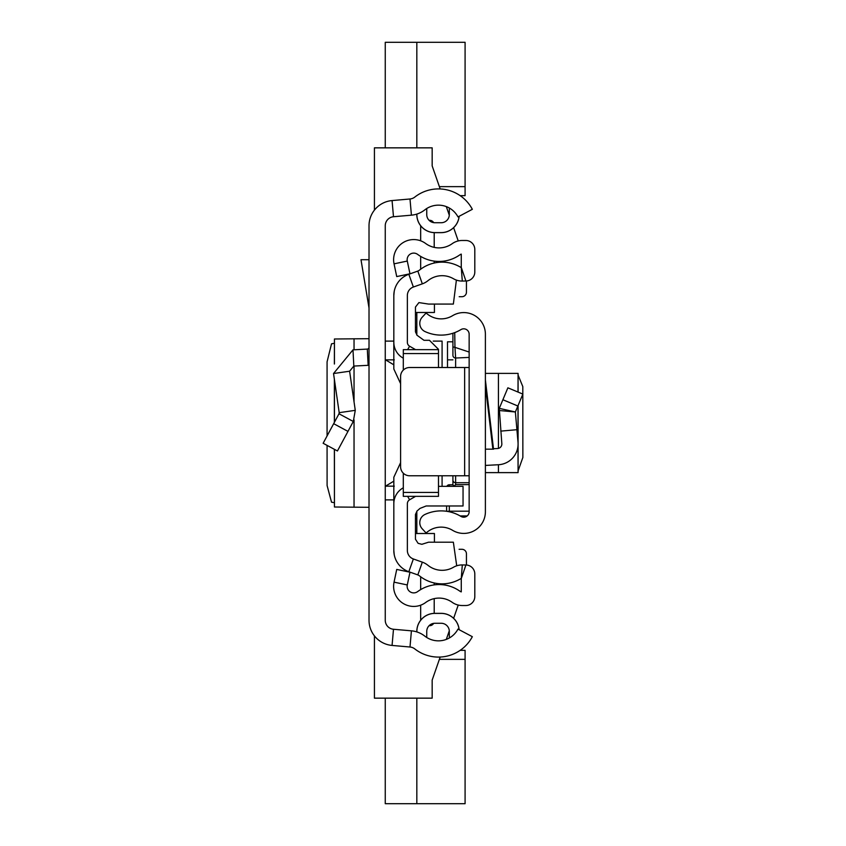 <?xml version="1.0" encoding="UTF-8"?>
<svg xmlns="http://www.w3.org/2000/svg" width="846" height="846" viewBox="0 0 846 846"><rect width="100%" height="100%" fill="white"/><g stroke="black" fill="none" stroke-linecap="round" stroke-linejoin="round"><path stroke-width="1.27" d="M369.015 620.277L369.015 225.723A25.264 25.264 0 0 1 392.068 200.565L409.993 198.99A9.02 9.02 0 0 0 414.773 197.097A38.345 38.345 0 0 1 472.332 209.311L457.982 216.914A22.102 22.102 0 0 0 424.808 209.871A25.264 25.264 0 0 1 411.42 215.17L393.485 216.735A9.02 9.02 0 0 0 385.258 225.723L385.258 620.277A9.02 9.02 0 0 0 393.485 629.265L411.42 630.83A25.264 25.264 0 0 1 424.808 636.129A22.102 22.102 0 0 0 457.982 629.086L472.332 636.689A38.345 38.345 0 0 1 414.773 648.903A9.02 9.02 0 0 0 409.993 647.01L392.068 645.435A25.264 25.264 0 0 1 369.015 620.277M416.824 631.92L416.824 631.391A18.041 18.041 0 0 1 434.876 613.35L441.189 613.35A18.041 18.041 0 0 1 459.145 629.71M441.189 623.269A8.122 8.122 0 0 1 449.311 631.391A8.122 8.122 0 0 0 441.189 623.269L434.876 623.269A8.122 8.122 0 0 0 426.754 631.391L426.754 637.493A22.102 22.102 0 0 0 449.448 637.916A14.435 14.435 0 0 1 449.311 635.906L449.311 631.391L449.311 635.906M416.824 214.08L416.824 214.609A18.041 18.041 0 0 0 434.876 232.65L441.189 232.65L434.876 232.608A17.999 17.999 0 0 1 416.867 214.609L416.867 214.07L416.824 214.609M449.448 208.084A22.102 22.102 0 0 0 426.754 208.507L426.754 214.609A8.122 8.122 0 0 0 434.876 222.731L441.189 222.731A8.122 8.122 0 0 0 449.311 214.609L449.311 210.094A14.435 14.435 0 0 1 449.448 208.084M416.867 631.93L416.867 631.391A17.999 17.999 0 0 1 434.876 613.392L441.189 613.392A17.999 17.999 0 0 1 459.103 629.688M459.103 216.312A17.999 17.999 0 0 1 441.189 232.608L434.876 232.608M441.189 232.608L441.189 232.65A18.041 18.041 0 0 0 459.145 216.29M369.015 365.239A18.041 18.041 0 0 1 368.158 365.313L353.829 366.064L349.61 371.214L333.536 373.53L352.983 349.842L367.301 349.091L368.158 365.313M369.015 347.294A1.808 1.808 0 0 1 367.301 349.091M333.536 373.53L339.193 412.668L355.267 410.342L349.61 371.214M339.193 412.668L338.992 413.779L353.3 421.477L355.267 410.342M338.992 413.779L323.14 443.272L337.438 450.971L353.3 421.477M369.015 259.711L360.999 259.711L369.015 307.965M334.445 363.843L334.445 338.992L369.015 338.696M369.015 507.304L334.445 507.008L334.445 449.353M334.445 338.992L334.371 364.034M327.074 435.954L327.074 361.834L331.526 343.825L334.371 343.275M334.371 502.725L331.526 502.175L327.095 485.572L327.074 445.398M334.371 449.321L334.445 507.008M434.876 222.731A8.122 8.122 0 0 1 426.754 214.609M449.311 214.609A8.122 8.122 0 0 1 441.189 222.731M385.258 486.154L394.278 486.154M394.278 359.846L385.258 359.846M433.226 341.107L442.088 341.107L442.088 367.513M442.088 475.769L442.088 486.355M385.258 341.107L393.824 341.107M385.258 499.891L393.824 499.891M416.824 335.079L416.824 328.111L415.449 326.905M416.095 329.919A51.49 51.49 0 0 0 416.824 330.585L416.095 329.919M459.198 296.703L461.937 296.703A4.516 4.516 0 0 0 466.442 292.187L466.442 280.988M374.429 210.104L374.429 147.849L432.169 147.849L432.169 165.89L440.174 188.954M446.307 206.593L449.289 215.18L446.307 206.593M453.625 227.68L458.236 240.941L453.625 227.68M458.236 605.059L453.625 618.32L458.236 605.059M449.289 630.82L446.307 639.407L449.289 630.82M415.449 314.744L416.824 314.744L416.824 312.491L416.824 330.585M415.449 519.095L416.824 517.889L416.824 515.415A51.49 51.49 0 0 0 416.095 516.081L416.824 515.415L416.824 511.206M415.449 531.256L416.824 531.256L416.824 533.509L416.824 515.415M466.442 565.012L466.442 553.813A4.516 4.516 0 0 0 461.937 549.297L459.092 549.297M440.174 657.046L432.169 680.11L432.169 698.151L374.429 698.151L374.429 635.896M385.258 147.849L385.258 42.3L465.089 42.3L465.089 186.638L439.37 186.638M416.824 42.3L416.824 147.849M460.171 195.659L465.089 195.659L465.089 186.638M416.824 698.151L416.824 803.7L385.258 803.7L385.258 698.151M460.171 650.341L465.089 650.341L465.089 803.7L416.824 803.7M518.08 470.936L522.86 457.475L522.807 386.601L518.08 375.064M485.393 472.618L518.08 472.618L518.006 445.821M485.393 511.767L485.393 334.233A21.647 21.647 0 0 0 452.557 315.695A22.102 22.102 0 0 1 426.12 312.988L422.186 317.239A9.02 9.02 0 0 0 425.009 331.558A38.345 38.345 0 0 0 460.943 329.591A5.414 5.414 0 0 1 469.149 334.233L469.149 511.767A5.414 5.414 0 0 1 460.943 516.409A38.345 38.345 0 0 0 425.009 514.442A9.02 9.02 0 0 0 422.186 528.761L426.12 533.012A22.102 22.102 0 0 1 452.557 530.305A21.647 21.647 0 0 0 485.393 511.767M485.393 379.896L493.525 449.163L485.393 449.163M469.149 367.513L464.644 367.513L464.644 475.769L469.149 475.769M464.644 475.769L409.612 475.769A9.02 9.02 0 0 1 400.592 466.749L400.592 376.533A9.02 9.02 0 0 1 409.612 367.513L464.644 367.513M493.472 448.74L497.564 448.528A4.516 4.516 0 0 0 501.826 443.632L499.277 408.354L498.939 410.49L515.373 411.97L499.277 408.354L507.886 387.817L522.86 394.099L517.868 406.017L502.884 399.735M485.393 465.427L498.421 464.74A20.748 20.748 0 0 0 518.006 442.215L515.373 411.97L517.868 406.017M516.917 429.705L500.737 431.122M485.393 373.382L518.08 373.382L518.006 392.058M455.624 367.513L455.624 358.027L469.149 357.403L469.149 352.042L454.968 347.346L455.624 358.027A2.707 2.697 180 0 1 452.917 355.331L452.917 333.25L452.917 355.331M453.816 486.355L455.624 484.631L469.149 484.631M454.725 332.626L454.968 347.346L452.917 346.902M452.917 475.769L452.917 484.779L453.773 486.016M446.603 505.982L446.603 511.28M449.311 484.769L452.917 484.769L448.655 484.853L446.847 486.355A2.707 2.707 180 0 1 449.311 484.779L449.311 486.355M452.917 341.805L447.502 341.805L447.502 367.513M403.299 487.804L402.844 488.068A18.041 18.041 0 0 0 393.824 503.687L393.824 550.471A22.556 22.556 0 0 0 408.84 571.727L417.808 574.91A5.414 5.414 0 0 1 419.405 575.809A36.082 36.082 0 0 0 460.256 578.96A3.606 3.606 0 0 1 461.271 578.558L461.271 591.872A3.606 3.606 0 0 1 460.076 591.312A36.082 36.082 0 0 0 417.638 591.608A6.588 6.588 0 0 1 407.286 584.946L409.972 572.213L396.732 569.421L394.046 582.154A20.114 20.114 0 0 0 425.665 602.5A22.556 22.556 0 0 1 452.198 602.32A17.142 17.142 0 0 0 462.18 605.525L465.786 605.525A9.02 9.02 0 0 0 474.807 596.504L474.807 574.011A9.02 9.02 0 0 0 465.903 564.991L462.297 564.938A17.142 17.142 0 0 0 453.456 567.264A22.556 22.556 0 0 1 427.928 565.287A18.94 18.94 0 0 0 422.334 562.156L413.366 558.973A9.02 9.02 0 0 1 407.36 550.471L407.36 503.687A4.516 4.516 0 0 1 409.612 499.785L415.576 496.348M420.674 589.588L420.674 576.792A36.082 36.082 0 0 0 434.21 582.968L434.21 584.893M452.198 243.68A22.556 22.556 0 0 1 425.665 243.5A20.114 20.114 0 0 0 394.046 263.846L396.732 276.579L409.972 273.787L407.286 261.054A6.588 6.588 0 0 1 417.638 254.392A36.082 36.082 0 0 0 460.076 254.688A3.606 3.606 0 0 1 461.271 254.128L461.271 267.442L465.903 281.009A9.02 9.02 0 0 0 474.807 271.989L474.807 249.496A9.02 9.02 0 0 0 465.786 240.476L462.18 240.476A17.142 17.142 0 0 0 452.198 243.68M415.576 349.652L409.612 346.215A4.516 4.516 0 0 1 407.36 342.313L407.36 295.529A9.02 9.02 0 0 1 413.366 287.027L422.334 283.844A18.94 18.94 0 0 0 427.928 280.713A22.556 22.556 0 0 1 453.456 278.736A17.142 17.142 0 0 0 462.297 281.062L465.903 281.009M403.299 358.196L402.844 357.932A18.041 18.041 0 0 1 393.824 342.313L393.824 295.529A22.556 22.556 0 0 1 408.84 274.273L417.808 271.09A5.414 5.414 0 0 0 419.405 270.191A36.082 36.082 0 0 1 460.256 267.04A3.606 3.606 0 0 0 461.271 267.442L462.297 281.062M434.21 232.639L434.21 247.381M434.21 261.107L434.21 263.032M434.21 598.619L434.21 613.361M420.674 269.208L420.674 256.412M420.674 240.814L420.674 225.745M429.102 220.32L429.705 220.32A4.516 4.516 0 0 1 433.638 222.635M420.674 620.255L420.674 605.186M433.638 623.365A4.516 4.516 0 0 1 429.705 625.68L429.102 625.68M434.421 304.074L434.421 312.491L415.449 312.491M415.449 533.509L434.421 533.509L434.421 542.201M394.225 554.712L393.824 550.471M456.713 565.794L453.361 542.201L428.541 542.201L421.837 544.306L418.104 543.322L415.449 539.209L415.449 514.453L417.067 510.984L419.997 508.404L426.151 505.982L463.048 505.982L463.048 486.355L438.482 486.355M438.482 367.513L438.482 349.313L429.461 340.293L423.973 340.293L417.067 335.291L415.449 331.822L415.449 307.066L418.918 302.593L428.541 304.074L453.361 304.074L456.396 280.089M403.299 353.226L403.299 349.652L438.482 349.652L438.482 353.226M403.299 473.189L403.299 492.446L438.482 492.446L438.482 496.348L438.482 475.769M403.299 349.652L403.299 353.554L438.482 353.554M403.299 353.554L403.299 370.093M403.299 492.446L403.299 496.348L403.299 492.446M400.592 462.656L393.824 477.26L393.824 503.687M393.824 342.313L393.824 369.004L400.592 383.619M394.225 291.288L393.824 295.529M409.993 198.99L411.42 215.17M392.068 200.565L393.485 216.735M392.068 645.435L393.485 629.265M409.993 647.01L411.42 630.83M352.983 349.842L353.829 366.064M333.673 423.687L347.97 431.386M354.04 507.262L354.04 419.923M354.04 401.861L354.04 366.054M354.04 349.789L354.04 338.738M334.445 422.26L334.445 379.801M393.824 481.163L385.512 486.154M393.824 364.838L385.512 359.846M439.37 659.362L465.089 659.362M492.858 449.163L485.393 385.554M518.006 405.678L518.006 442.215M498.421 373.382L498.421 448.401M498.421 464.74L498.421 472.618M446.773 511.312L449.311 511.185L449.311 511.767M469.149 482.717L455.624 482.717L455.624 475.769M455.624 484.631L455.624 482.717A2.707 2.675 -0 0 1 452.917 480.042M469.149 511.185L449.311 511.185L449.311 505.982M460.139 515.933L467.193 515.933M447.502 359.846L452.917 359.846M417.808 271.09L422.334 283.844M408.84 274.273L413.366 287.027M402.844 357.932L403.299 357.149M407.624 349.652L409.612 346.215M402.844 488.068L403.299 488.851M407.624 496.348L409.612 499.785M408.84 571.727L413.366 558.973M417.808 574.91L422.334 562.156M465.903 564.991L461.271 578.558L462.297 564.938M407.286 584.946L394.046 582.154M407.286 261.054L394.046 263.846M334.371 422.376L334.371 379.336M518.08 373.382L518.08 392.089M518.08 405.488L518.08 472.618M460.277 516.007L467.108 516.007M403.299 496.348L438.482 496.348"/></g></svg>

